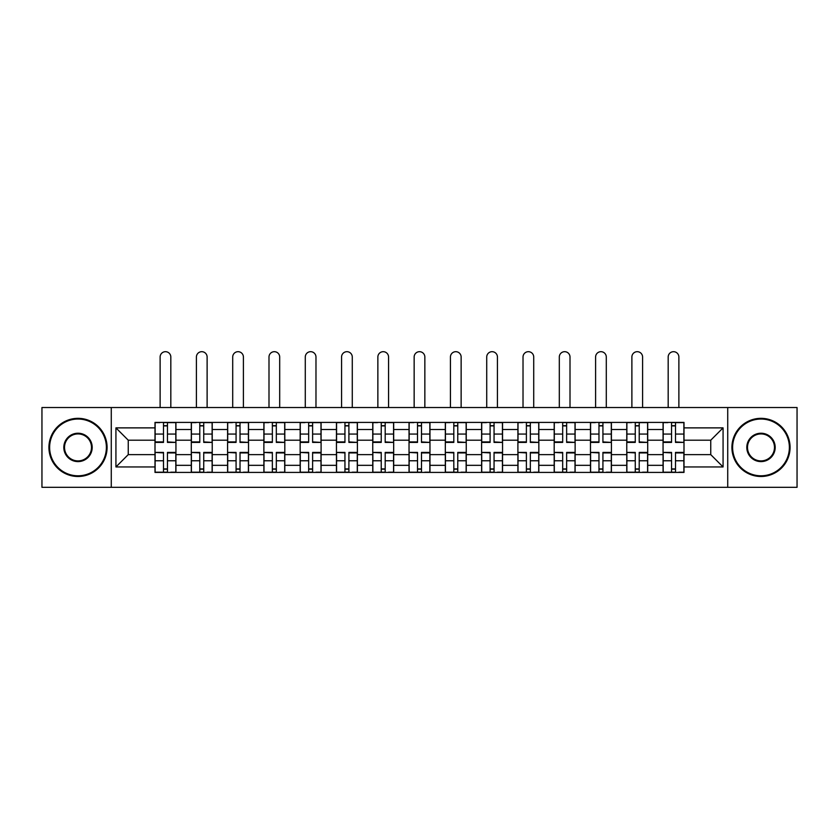 <?xml version="1.0" encoding="UTF-8"?>
<svg xmlns="http://www.w3.org/2000/svg" width="839" height="839" viewBox="0 0 839 839"><rect width="100%" height="100%" fill="white"/><g stroke="black" fill="none" stroke-linecap="round" stroke-linejoin="round"><path stroke-width="1.26" d="M727.728 487.312L797.05 487.312L797.05 407.523L41.95 407.523L41.95 487.312L727.728 487.312L727.728 407.523M191.292 472.42L191.292 429.505L175.938 429.505L175.938 472.42M175.938 429.505L175.938 422.405M191.292 429.505L191.292 422.405M212.236 422.405L212.236 472.42M227.589 472.42L227.589 422.405M248.522 422.405L248.522 472.42M263.876 472.42L263.876 422.405M284.809 422.405L284.809 472.42M300.163 472.42L300.163 422.405M321.096 422.405L321.096 472.42M336.449 472.42L336.449 422.405M357.393 422.405L357.393 472.42M372.747 472.42L372.747 422.405M393.68 422.405L393.68 472.42M409.033 472.42L409.033 422.405M429.967 422.405L429.967 472.42M445.32 472.42L445.32 422.405M466.253 422.405L466.253 472.42M481.607 472.42L481.607 422.405M502.551 422.405L502.551 472.42M517.904 472.42L517.904 422.405M538.837 422.405L538.837 472.42M554.191 472.42L554.191 422.405M575.124 422.405L575.124 472.42M590.478 472.42L590.478 422.405M611.411 422.405L611.411 472.42M626.764 472.42L626.764 422.405M647.708 422.405L647.708 472.42M663.062 472.42L663.062 422.405M663.062 454.623L647.708 454.623M626.764 454.623L611.411 454.623M590.478 454.623L575.124 454.623M554.191 454.623L538.837 454.623M517.904 454.623L502.551 454.623M481.607 454.623L466.253 454.623M445.32 454.623L429.967 454.623M409.033 454.623L393.68 454.623M372.747 454.623L357.393 454.623M336.449 454.623L321.096 454.623M300.163 454.623L284.809 454.623M263.876 454.623L248.522 454.623M227.589 454.623L212.236 454.623M191.292 454.623L175.938 454.623M663.062 440.202L647.708 440.202M626.764 440.202L611.411 440.202M590.478 440.202L575.124 440.202M554.191 440.202L538.837 440.202M517.904 440.202L502.551 440.202M481.607 440.202L466.253 440.202M445.32 440.202L429.967 440.202M409.033 440.202L393.68 440.202M372.747 440.202L357.393 440.202M336.449 440.202L321.096 440.202M300.163 440.202L284.809 440.202M263.876 440.202L248.522 440.202M227.589 440.202L212.236 440.202M191.292 440.202L175.938 440.202M128.252 454.623L155.005 454.623L155.005 440.202L128.252 440.202L128.252 454.623L115.929 466.956L115.929 427.88L155.005 427.88L155.005 440.202M683.995 440.202L683.995 454.623L710.748 454.623L710.748 440.202L683.995 440.202L683.995 422.405L155.005 422.405L155.005 427.88M683.995 427.88L723.071 427.88L723.071 466.956L683.995 466.956L683.995 454.623M155.005 454.623L155.005 472.42L683.995 472.42L683.995 466.956M155.005 466.956L115.929 466.956M111.272 487.312L111.272 407.523M167.454 468.928L163.5 468.928M163.5 425.897L167.454 425.897M203.741 468.928L199.787 468.928M199.787 425.897L203.741 425.897M240.027 468.928L236.074 468.928M236.074 425.897L240.027 425.897M276.325 468.928L272.36 468.928M272.36 425.897L276.325 425.897M312.611 468.928L308.658 468.928M308.658 425.897L312.611 425.897M348.898 468.928L344.944 468.928M344.944 425.897L348.898 425.897M385.185 468.928L381.231 468.928M381.231 425.897L385.185 425.897M421.482 468.928L417.518 468.928M417.518 425.897L421.482 425.897M457.769 468.928L453.815 468.928M453.815 425.897L457.769 425.897M494.056 468.928L490.102 468.928M490.102 425.897L494.056 425.897M530.342 468.928L526.389 468.928M526.389 425.897L530.342 425.897M566.64 468.928L562.675 468.928M562.675 425.897L566.64 425.897M602.926 468.928L598.973 468.928M598.973 425.897L602.926 425.897M639.213 468.928L635.259 468.928M635.259 425.897L639.213 425.897M675.5 468.928L671.546 468.928M671.546 425.897L675.5 425.897M115.929 427.88L128.252 440.202M710.748 454.623L723.071 466.956M710.748 440.202L723.071 427.88M170.82 407.523L170.82 357.036A5.349 5.349 0 0 0 165.472 351.688A5.349 5.349 0 0 0 160.123 357.036L160.123 407.523M167.454 441.922L175.823 442.415L167.454 442.415L167.454 422.636L175.823 422.636L171.177 422.636M175.823 441.922L175.823 422.636M163.5 425.667L167.454 425.667M159.777 422.636L155.121 422.636L155.121 442.415L163.5 442.415L163.5 422.636L170.82 422.405M155.121 422.636L160.123 422.405M163.5 452.913L155.121 452.42L163.5 452.42L163.5 472.189L155.121 472.189L159.777 472.189M155.121 452.913L155.121 472.189M167.454 469.169L163.5 469.169M171.177 472.189L175.823 472.189L175.823 452.42L167.454 452.42L167.454 472.189L160.123 472.189M175.823 472.189L170.82 472.189M207.118 407.523L207.118 357.036A5.349 5.349 0 0 0 201.759 351.688A5.349 5.349 0 0 0 196.41 357.036L196.41 407.523M203.741 441.922L212.12 442.415L203.741 442.415L203.741 422.636L212.12 422.636L207.464 422.636M212.12 441.922L212.12 422.636M199.787 425.667L203.741 425.667M196.064 422.636L191.407 422.636L191.407 442.415L199.787 442.415L199.787 422.636L207.118 422.405M191.407 422.636L196.41 422.405M243.404 407.523L243.404 357.036A5.349 5.349 0 0 0 238.056 351.688A5.349 5.349 0 0 0 232.707 357.036L232.707 407.523M240.027 441.922L248.407 442.415L240.027 442.415L240.027 422.636L248.407 422.636L243.75 422.636M248.407 441.922L248.407 422.636M236.074 425.667L240.027 425.667M232.351 422.636L227.705 422.636L227.705 442.415L236.074 442.415L236.074 422.636L243.404 422.405M227.705 422.636L232.707 422.405M199.787 452.913L191.407 452.42L199.787 452.42L199.787 472.189L191.407 472.189L196.064 472.189M191.407 452.913L191.407 472.189M203.741 469.169L199.787 469.169M207.464 472.189L212.12 472.189L212.12 452.42L203.741 452.42L203.741 472.189L196.41 472.189M212.12 472.189L207.118 472.189M236.074 452.913L227.705 452.42L236.074 452.42L236.074 472.189L227.705 472.189L232.351 472.189M227.705 452.913L227.705 472.189M240.027 469.169L236.074 469.169M243.75 472.189L248.407 472.189L248.407 452.42L240.027 452.42L240.027 472.189L232.707 472.189M248.407 472.189L243.404 472.189M78.006 475.797A28.379 28.379 0 0 0 106.385 447.418A28.379 28.379 0 0 0 78.006 419.039A28.379 28.379 0 0 0 49.627 447.418A28.379 28.379 0 0 0 78.006 475.797M78.006 418.336A29.082 29.082 0 0 1 107.088 447.418A29.082 29.082 0 0 1 78.006 476.489A29.082 29.082 0 0 1 48.924 447.418A29.082 29.082 0 0 1 78.006 418.336M78.006 461.607A14.19 14.19 0 0 1 63.816 447.418A14.19 14.19 0 0 1 78.006 433.228A14.19 14.19 0 0 1 92.196 447.418A14.19 14.19 0 0 1 78.006 461.607M78.006 433.92A13.497 13.497 0 0 0 64.519 447.418A13.497 13.497 0 0 0 78.006 460.905A13.497 13.497 0 0 0 91.503 447.418A13.497 13.497 0 0 0 78.006 433.92M760.994 475.797A28.379 28.379 0 0 0 789.373 447.418A28.379 28.379 0 0 0 760.994 419.039A28.379 28.379 0 0 0 732.615 447.418A28.379 28.379 0 0 0 760.994 475.797M760.994 418.336A29.082 29.082 0 0 1 790.076 447.418A29.082 29.082 0 0 1 760.994 476.489A29.082 29.082 0 0 1 731.912 447.418A29.082 29.082 0 0 1 760.994 418.336M760.994 461.607A14.19 14.19 0 0 1 746.804 447.418A14.19 14.19 0 0 1 760.994 433.228A14.19 14.19 0 0 1 775.184 447.418A14.19 14.19 0 0 1 760.994 461.607M760.994 433.92A13.497 13.497 0 0 0 747.497 447.418A13.497 13.497 0 0 0 760.994 460.905A13.497 13.497 0 0 0 774.481 447.418A13.497 13.497 0 0 0 760.994 433.92M279.691 407.523L279.691 357.036A5.349 5.349 0 0 0 274.343 351.688A5.349 5.349 0 0 0 268.994 357.036L268.994 407.523M276.325 441.922L284.694 442.415L276.325 442.415L276.325 422.636L284.694 422.636L280.037 422.636M284.694 441.922L284.694 422.636M272.36 425.667L276.325 425.667M268.648 422.636L263.991 422.636L263.991 442.415L272.36 442.415L272.36 422.636L279.691 422.405M263.991 422.636L268.994 422.405M315.978 407.523L315.978 357.036A5.349 5.349 0 0 0 310.629 351.688A5.349 5.349 0 0 0 305.281 357.036L305.281 407.523M312.611 441.922L320.98 442.415L312.611 442.415L312.611 422.636L320.98 422.636L316.334 422.636M320.98 441.922L320.98 422.636M308.658 425.667L312.611 425.667M304.935 422.636L300.278 422.636L300.278 442.415L308.658 442.415L308.658 422.636L315.978 422.405M300.278 422.636L305.281 422.405M352.275 407.523L352.275 357.036A5.349 5.349 0 0 0 346.916 351.688A5.349 5.349 0 0 0 341.567 357.036L341.567 407.523M348.898 441.922L357.278 442.415L348.898 442.415L348.898 422.636L357.278 422.636L352.621 422.636M357.278 441.922L357.278 422.636M344.944 425.667L348.898 425.667M341.221 422.636L336.565 422.636L336.565 442.415L344.944 442.415L344.944 422.636L352.275 422.405M336.565 422.636L341.567 422.405M272.36 452.913L263.991 452.42L272.36 452.42L272.36 472.189L263.991 472.189L268.648 472.189M263.991 452.913L263.991 472.189M276.325 469.169L272.36 469.169M280.037 472.189L284.694 472.189L284.694 452.42L276.325 452.42L276.325 472.189L268.994 472.189M284.694 472.189L279.691 472.189M308.658 452.913L300.278 452.42L308.658 452.42L308.658 472.189L300.278 472.189L304.935 472.189M300.278 452.913L300.278 472.189M312.611 469.169L308.658 469.169M316.334 472.189L320.98 472.189L320.98 452.42L312.611 452.42L312.611 472.189L305.281 472.189M320.98 472.189L315.978 472.189M344.944 452.913L336.565 452.42L344.944 452.42L344.944 472.189L336.565 472.189L341.221 472.189M336.565 452.913L336.565 472.189M348.898 469.169L344.944 469.169M352.621 472.189L357.278 472.189L357.278 452.42L348.898 452.42L348.898 472.189L341.567 472.189M357.278 472.189L352.275 472.189M388.562 407.523L388.562 357.036A5.349 5.349 0 0 0 383.213 351.688A5.349 5.349 0 0 0 377.865 357.036L377.865 407.523M385.185 441.922L393.564 442.415L385.185 442.415L385.185 422.636L393.564 422.636L388.908 422.636M393.564 441.922L393.564 422.636M381.231 425.667L385.185 425.667M377.508 422.636L372.862 422.636L372.862 442.415L381.231 442.415L381.231 422.636L388.562 422.405M372.862 422.636L377.865 422.405M381.231 452.913L372.862 452.42L381.231 452.42L381.231 472.189L372.862 472.189L377.508 472.189M372.862 452.913L372.862 472.189M385.185 469.169L381.231 469.169M388.908 472.189L393.564 472.189L393.564 452.42L385.185 452.42L385.185 472.189L377.865 472.189M393.564 472.189L388.562 472.189M424.849 407.523L424.849 357.036A5.349 5.349 0 0 0 419.5 351.688A5.349 5.349 0 0 0 414.151 357.036L414.151 407.523M421.482 441.922L429.851 442.415L421.482 442.415L421.482 422.636L429.851 422.636L425.195 422.636M429.851 441.922L429.851 422.636M417.518 425.667L421.482 425.667M413.805 422.636L409.149 422.636L409.149 442.415L417.518 442.415L417.518 422.636L424.849 422.405M409.149 422.636L414.151 422.405M417.518 452.913L409.149 452.42L417.518 452.42L417.518 472.189L409.149 472.189L413.805 472.189M409.149 452.913L409.149 472.189M421.482 469.169L417.518 469.169M425.195 472.189L429.851 472.189L429.851 452.42L421.482 452.42L421.482 472.189L414.151 472.189M429.851 472.189L424.849 472.189M461.135 407.523L461.135 357.036A5.349 5.349 0 0 0 455.787 351.688A5.349 5.349 0 0 0 450.438 357.036L450.438 407.523M457.769 441.922L466.138 442.415L457.769 442.415L457.769 422.636L466.138 422.636L461.492 422.636M466.138 441.922L466.138 422.636M453.815 425.667L457.769 425.667M450.092 422.636L445.436 422.636L445.436 442.415L453.815 442.415L453.815 422.636L461.135 422.405M445.436 422.636L450.438 422.405M453.815 452.913L445.436 452.42L453.815 452.42L453.815 472.189L445.436 472.189L450.092 472.189M445.436 452.913L445.436 472.189M457.769 469.169L453.815 469.169M461.492 472.189L466.138 472.189L466.138 452.42L457.769 452.42L457.769 472.189L450.438 472.189M466.138 472.189L461.135 472.189M497.433 407.523L497.433 357.036A5.349 5.349 0 0 0 492.084 351.688A5.349 5.349 0 0 0 486.725 357.036L486.725 407.523M494.056 441.922L502.435 442.415L494.056 442.415L494.056 422.636L502.435 422.636L497.779 422.636M502.435 441.922L502.435 422.636M490.102 425.667L494.056 425.667M486.379 422.636L481.722 422.636L481.722 442.415L490.102 442.415L490.102 422.636L497.433 422.405M481.722 422.636L486.725 422.405M490.102 452.913L481.722 452.42L490.102 452.42L490.102 472.189L481.722 472.189L486.379 472.189M481.722 452.913L481.722 472.189M494.056 469.169L490.102 469.169M497.779 472.189L502.435 472.189L502.435 452.42L494.056 452.42L494.056 472.189L486.725 472.189M502.435 472.189L497.433 472.189M533.719 407.523L533.719 357.036A5.349 5.349 0 0 0 528.371 351.688A5.349 5.349 0 0 0 523.022 357.036L523.022 407.523M530.342 441.922L538.722 442.415L530.342 442.415L530.342 422.636L538.722 422.636L534.065 422.636M538.722 441.922L538.722 422.636M526.389 425.667L530.342 425.667M522.666 422.636L518.02 422.636L518.02 442.415L526.389 442.415L526.389 422.636L533.719 422.405M518.02 422.636L523.022 422.405M526.389 452.913L518.02 452.42L526.389 452.42L526.389 472.189L518.02 472.189L522.666 472.189M518.02 452.913L518.02 472.189M530.342 469.169L526.389 469.169M534.065 472.189L538.722 472.189L538.722 452.42L530.342 452.42L530.342 472.189L523.022 472.189M538.722 472.189L533.719 472.189M570.006 407.523L570.006 357.036A5.349 5.349 0 0 0 564.657 351.688A5.349 5.349 0 0 0 559.309 357.036L559.309 407.523M566.64 441.922L575.009 442.415L566.64 442.415L566.64 422.636L575.009 422.636L570.352 422.636M575.009 441.922L575.009 422.636M562.675 425.667L566.64 425.667M558.963 422.636L554.306 422.636L554.306 442.415L562.675 442.415L562.675 422.636L570.006 422.405M554.306 422.636L559.309 422.405M562.675 452.913L554.306 452.42L562.675 452.42L562.675 472.189L554.306 472.189L558.963 472.189M554.306 452.913L554.306 472.189M566.64 469.169L562.675 469.169M570.352 472.189L575.009 472.189L575.009 452.42L566.64 452.42L566.64 472.189L559.309 472.189M575.009 472.189L570.006 472.189M606.293 407.523L606.293 357.036A5.349 5.349 0 0 0 600.944 351.688A5.349 5.349 0 0 0 595.596 357.036L595.596 407.523M602.926 441.922L611.295 442.415L602.926 442.415L602.926 422.636L611.295 422.636L606.649 422.636M611.295 441.922L611.295 422.636M598.973 425.667L602.926 425.667M595.25 422.636L590.593 422.636L590.593 442.415L598.973 442.415L598.973 422.636L606.293 422.405M590.593 422.636L595.596 422.405M598.973 452.913L590.593 452.42L598.973 452.42L598.973 472.189L590.593 472.189L595.25 472.189M590.593 452.913L590.593 472.189M602.926 469.169L598.973 469.169M606.649 472.189L611.295 472.189L611.295 452.42L602.926 452.42L602.926 472.189L595.596 472.189M611.295 472.189L606.293 472.189M642.59 407.523L642.59 357.036A5.349 5.349 0 0 0 637.241 351.688A5.349 5.349 0 0 0 631.882 357.036L631.882 407.523M639.213 441.922L647.593 442.415L639.213 442.415L639.213 422.636L647.593 422.636L642.936 422.636M647.593 441.922L647.593 422.636M635.259 425.667L639.213 425.667M631.536 422.636L626.88 422.636L626.88 442.415L635.259 442.415L635.259 422.636L642.59 422.405M626.88 422.636L631.882 422.405M635.259 452.913L626.88 452.42L635.259 452.42L635.259 472.189L626.88 472.189L631.536 472.189M626.88 452.913L626.88 472.189M639.213 469.169L635.259 469.169M642.936 472.189L647.593 472.189L647.593 452.42L639.213 452.42L639.213 472.189L631.882 472.189M647.593 472.189L642.59 472.189M678.877 407.523L678.877 357.036A5.349 5.349 0 0 0 673.528 351.688A5.349 5.349 0 0 0 668.18 357.036L668.18 407.523M675.5 441.922L683.879 442.415L675.5 442.415L675.5 422.636L683.879 422.636L679.223 422.636M683.879 441.922L683.879 422.636M671.546 425.667L675.5 425.667M667.823 422.636L663.177 422.636L663.177 442.415L671.546 442.415L671.546 422.636L678.877 422.405M663.177 422.636L668.18 422.405M671.546 452.913L663.177 452.42L671.546 452.42L671.546 472.189L663.177 472.189L667.823 472.189M663.177 452.913L663.177 472.189M675.5 469.169L671.546 469.169M679.223 472.189L683.879 472.189L683.879 452.42L675.5 452.42L675.5 472.189L668.18 472.189M683.879 472.189L678.877 472.189M626.764 429.505L611.411 429.505M590.478 429.505L575.124 429.505M554.191 429.505L538.837 429.505M517.904 429.505L502.551 429.505M481.607 429.505L466.253 429.505M445.32 429.505L429.967 429.505M409.033 429.505L393.68 429.505M372.747 429.505L357.393 429.505M336.449 429.505L321.096 429.505M300.163 429.505L284.809 429.505M263.876 429.505L248.522 429.505M227.589 429.505L212.236 429.505M663.062 429.505L647.708 429.505M626.764 465.33L611.411 465.33M590.478 465.33L575.124 465.33M554.191 465.33L538.837 465.33M517.904 465.33L502.551 465.33M481.607 465.33L466.253 465.33M445.32 465.33L429.967 465.33M409.033 465.33L393.68 465.33M372.747 465.33L357.393 465.33M336.449 465.33L321.096 465.33M300.163 465.33L284.809 465.33M263.876 465.33L248.522 465.33M227.589 465.33L212.236 465.33M191.292 465.33L175.938 465.33M663.062 465.33L647.708 465.33M167.454 434.067L175.823 434.067M155.121 441.922L163.5 441.922M155.121 434.067L163.5 434.067M163.5 460.768L155.121 460.768M175.823 452.913L167.454 452.913M175.823 460.768L167.454 460.768M203.741 434.067L212.12 434.067M191.407 441.922L199.787 441.922M191.407 434.067L199.787 434.067M240.027 434.067L248.407 434.067M227.705 441.922L236.074 441.922M227.705 434.067L236.074 434.067M199.787 460.768L191.407 460.768M212.12 452.913L203.741 452.913M212.12 460.768L203.741 460.768M236.074 460.768L227.705 460.768M248.407 452.913L240.027 452.913M248.407 460.768L240.027 460.768M276.325 434.067L284.694 434.067M263.991 441.922L272.36 441.922M263.991 434.067L272.36 434.067M312.611 434.067L320.98 434.067M300.278 441.922L308.658 441.922M300.278 434.067L308.658 434.067M348.898 434.067L357.278 434.067M336.565 441.922L344.944 441.922M336.565 434.067L344.944 434.067M272.36 460.768L263.991 460.768M284.694 452.913L276.325 452.913M284.694 460.768L276.325 460.768M308.658 460.768L300.278 460.768M320.98 452.913L312.611 452.913M320.98 460.768L312.611 460.768M344.944 460.768L336.565 460.768M357.278 452.913L348.898 452.913M357.278 460.768L348.898 460.768M385.185 434.067L393.564 434.067M372.862 441.922L381.231 441.922M372.862 434.067L381.231 434.067M381.231 460.768L372.862 460.768M393.564 452.913L385.185 452.913M393.564 460.768L385.185 460.768M421.482 434.067L429.851 434.067M409.149 441.922L417.518 441.922M409.149 434.067L417.518 434.067M417.518 460.768L409.149 460.768M429.851 452.913L421.482 452.913M429.851 460.768L421.482 460.768M457.769 434.067L466.138 434.067M445.436 441.922L453.815 441.922M445.436 434.067L453.815 434.067M453.815 460.768L445.436 460.768M466.138 452.913L457.769 452.913M466.138 460.768L457.769 460.768M494.056 434.067L502.435 434.067M481.722 441.922L490.102 441.922M481.722 434.067L490.102 434.067M490.102 460.768L481.722 460.768M502.435 452.913L494.056 452.913M502.435 460.768L494.056 460.768M530.342 434.067L538.722 434.067M518.02 441.922L526.389 441.922M518.02 434.067L526.389 434.067M526.389 460.768L518.02 460.768M538.722 452.913L530.342 452.913M538.722 460.768L530.342 460.768M566.64 434.067L575.009 434.067M554.306 441.922L562.675 441.922M554.306 434.067L562.675 434.067M562.675 460.768L554.306 460.768M575.009 452.913L566.64 452.913M575.009 460.768L566.64 460.768M602.926 434.067L611.295 434.067M590.593 441.922L598.973 441.922M590.593 434.067L598.973 434.067M598.973 460.768L590.593 460.768M611.295 452.913L602.926 452.913M611.295 460.768L602.926 460.768M639.213 434.067L647.593 434.067M626.88 441.922L635.259 441.922M626.88 434.067L635.259 434.067M635.259 460.768L626.88 460.768M647.593 452.913L639.213 452.913M647.593 460.768L639.213 460.768M675.5 434.067L683.879 434.067M663.177 441.922L671.546 441.922M663.177 434.067L671.546 434.067M671.546 460.768L663.177 460.768M683.879 452.913L675.5 452.913M683.879 460.768L675.5 460.768"/></g></svg>
